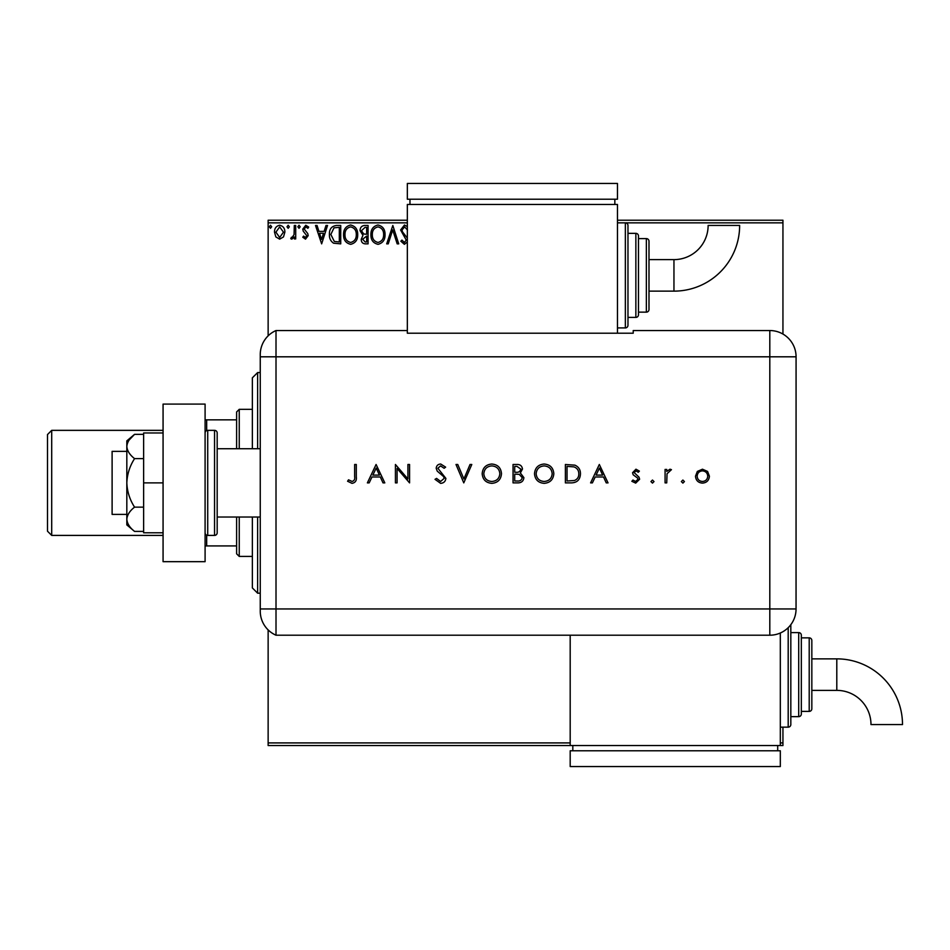 <?xml version="1.0" encoding="UTF-8"?>
<svg xmlns="http://www.w3.org/2000/svg" width="950" height="950" viewBox="0 0 950 950"><rect width="100%" height="100%" fill="white"/><g stroke="black" fill="none" stroke-linecap="round" stroke-linejoin="round"><path stroke-width="1.43" d="M780.318 742.912L782.943 742.912L782.943 745.536L268.137 745.536L268.137 742.912L570.19 742.912M283.492 236.918L279.68 239.151L275.868 236.93L274.502 232.156C274.455 228.344 276.189 226.041 279.68 225.245C283.171 226.041 284.905 228.344 284.869 232.156L283.492 236.918M295.711 225.471L295.711 238.913L294.298 238.913L294.298 236.93L291.84 239.151L290.759 238.688L291.436 237.263L292.066 237.5L294.072 234.602L294.298 225.471L295.711 225.471M305.508 239.151L302.789 237.239L303.608 236.087L305.425 237.5L306.791 235.683L303.252 231.194L302.789 229.116L305.769 225.245L308.679 227.062L307.871 228.309L305.924 226.884L304.202 229.057L307.753 233.558L308.204 235.624L305.508 239.151M336.466 225.471L340.729 225.471L340.729 243.865L333.569 243.2C330.588 241.122 329.211 238.213 329.424 234.436C329.211 229.128 331.562 226.148 336.466 225.471M368.077 225.471L368.077 243.865L365.477 243.865C362.674 243.723 361.261 242.203 361.238 239.305L362.959 235.398L360.062 230.696C360.086 227.656 361.522 225.922 364.396 225.471L368.077 225.471M392.825 225.471L398.715 243.865L397.183 243.865L392.706 229.912L388.241 243.865L386.697 243.865L392.825 225.471M407.336 222.846L268.137 222.846L268.137 335.849M268.137 629.909L268.137 742.912M617.464 220.222L782.943 220.222L782.943 334.056M782.943 727.154L782.943 742.912M782.943 222.846L625.349 222.846A2.624 2.624 0 0 1 627.974 225.471L627.974 325.28A2.624 2.624 0 0 1 625.349 327.916L617.464 327.916M407.336 242.001L404.391 244.328L400.841 241.217L401.945 240.089L404.415 242.452L406.267 240.124L400.603 229.983L404.486 225.007L407.336 226.599M407.467 229.959L404.593 226.884L402.016 230.007L402.479 231.812L407.336 238.082M385.047 234.591C385.154 239.828 382.826 243.081 378.064 244.328C373.196 243.2 370.809 239.982 370.904 234.674C370.821 229.425 373.16 226.195 377.957 225.007C382.755 226.159 385.118 229.354 385.047 234.591M357.711 234.591C357.806 239.828 355.478 243.081 350.728 244.328C345.859 243.2 343.473 239.982 343.567 234.674C343.473 229.425 345.824 226.195 350.609 225.007C355.407 226.159 357.77 229.354 357.711 234.591M321.646 243.865L315.507 225.471L317.051 225.471L318.939 231.373L324.104 231.373L325.992 225.471L327.536 225.471L321.646 243.865M300.188 226.777L299.012 228.309L297.837 226.777L299.012 225.245L300.188 226.777M289.346 226.777L288.171 228.309L286.995 226.777L288.171 225.245L289.346 226.777M271.664 226.777L270.489 228.309L269.313 226.777L270.489 225.245L271.664 226.777M268.137 222.846L268.137 220.222L407.336 220.222M372.317 234.674C372.246 238.889 374.146 241.478 378.005 242.452C381.841 241.431 383.717 238.806 383.634 234.591C383.705 230.411 381.829 227.846 378.005 226.884C374.122 227.846 372.234 230.434 372.317 234.674M365.192 241.977L366.664 241.977L366.664 236.087L362.651 239.269L365.192 241.977M365.952 234.199L366.664 234.199L366.664 227.359L365.049 227.359L361.475 230.696L363.696 233.985L365.952 234.199M344.981 234.674C344.909 238.889 346.798 241.478 350.657 242.452C354.504 241.431 356.381 238.806 356.286 234.591C356.357 230.411 354.481 227.846 350.657 226.884C346.786 227.846 344.886 230.434 344.981 234.674M339.316 241.977L339.316 227.359L334.02 227.834L330.838 234.436L334.317 241.454L339.316 241.977M319.544 233.249L321.527 239.424L323.499 233.249L319.544 233.249M275.916 232.144L279.68 237.5L283.456 232.144L279.68 226.884L275.916 232.144M252.368 448.733L252.368 377.815L257.628 372.566L260.252 372.566M252.368 517.026L252.368 587.943L257.628 593.192L260.252 593.192M257.628 372.566L257.628 448.733M257.628 517.026L257.628 593.192M239.246 517.026L239.246 556.427L236.609 553.803L236.609 517.026M236.609 448.733L236.609 411.968L239.246 409.331L239.246 448.733M239.246 556.427L252.368 556.427M239.246 409.331L252.368 409.331M236.609 545.918L205.093 545.918M205.093 419.841L206.672 419.841L206.672 430.564M236.609 419.841L206.672 419.841M206.672 535.194L206.672 545.918M47.5 531.204L47.5 434.554L51.704 430.35L51.704 535.408L47.5 531.204M163.067 430.35L51.704 430.35M163.067 535.408L51.704 535.408M126.825 514.401L112.112 514.401L112.112 451.357L126.825 451.357M217.182 517.026L260.252 517.026M217.182 448.733L260.252 448.733M207.717 430.35L207.717 535.408L214.546 535.408A2.624 2.624 0 0 0 217.182 532.784L217.182 432.974A2.624 2.624 0 0 0 214.546 430.35L207.717 430.35A2.624 2.624 0 0 0 205.093 432.974M207.717 535.408A2.624 2.624 0 0 1 205.093 532.784M205.093 404.082L205.093 561.676L163.067 561.676L163.067 404.082L205.093 404.082M163.067 482.885L143.628 482.885L143.628 532.784L163.067 532.784M143.628 482.885L143.628 432.974L163.067 432.974M134.567 531.406C129.794 527.725 127.205 523.676 126.825 519.27L126.825 524.911L134.567 531.406L143.628 531.406M134.567 507.146C129.794 499.771 127.205 491.684 126.825 482.885L126.825 519.27C127.193 514.9 129.782 510.851 134.567 507.146L143.628 507.146M134.567 458.613C129.782 454.907 127.193 450.858 126.825 446.488L126.825 482.885C127.193 474.121 129.782 466.034 134.567 458.613L143.628 458.613M129.105 440.064L134.567 434.352L126.825 440.859L126.825 446.488C127.193 442.106 129.782 438.057 134.567 434.352L143.628 434.352M260.252 535.408L260.252 430.35M260.252 457.14L260.252 354.611A26.268 26.268 0 0 1 276.011 330.541L407.336 330.541L407.336 333.213L633.222 333.213L633.222 330.541L769.809 330.541A26.268 26.268 0 0 1 796.076 356.808L796.053 608.95A26.244 26.244 0 0 1 769.809 635.206L276.011 635.217L276.011 330.541L276.011 356.808L260.252 356.808M260.252 608.95L769.809 608.95L769.809 356.808L276.011 356.808L276.011 635.217A26.268 26.268 0 0 1 260.252 611.147L260.252 508.618M681.352 481.579L682.884 480.047L684.416 481.579L682.884 483.111L681.352 481.579M650.94 481.579L652.472 480.047L654.004 481.579L652.472 483.111L650.94 481.579M599.319 464.491L608.036 482.885L606.242 482.885L603.523 476.983L595.199 476.983L592.396 482.885L590.603 482.885L599.319 464.491M534.494 473.765C534.992 467.863 538.175 464.621 544.041 464.027C550.026 464.491 553.292 467.709 553.826 473.682C553.304 479.584 550.086 482.814 544.196 483.348C538.294 482.849 535.064 479.655 534.494 473.765M482.173 473.765C482.659 467.863 485.842 464.621 491.708 464.027C497.693 464.491 500.959 467.709 501.493 473.682C500.971 479.584 497.764 482.814 491.863 483.348C485.961 482.849 482.731 479.655 482.173 473.765M440.61 483.348L435.029 479.334L436.572 478.396L440.61 481.46L444.22 478.349L443.555 476.544L437.226 471.117L436.204 468.314C436.489 465.619 437.997 464.194 440.729 464.027L445.633 467.139L444.137 468.267L440.551 465.904L437.855 468.231L445.871 478.372C445.491 481.46 443.733 483.111 440.61 483.348M376.093 464.491L384.809 482.885L383.016 482.885L380.309 476.983L371.973 476.983L369.17 482.885L367.377 482.885L376.093 464.491M354.647 476.722L354.647 464.491L356.298 464.491L356.298 476.912C356.796 480.593 355.359 482.742 352.011 483.348L347.569 481.234L348.543 479.821L352.094 481.46C354.231 480.795 355.074 479.216 354.647 476.722M397.076 482.885L395.426 482.885L395.426 464.491L407.918 478.966L407.918 464.491L409.569 464.491L409.569 482.885L397.076 468.445L397.076 482.885M463.778 482.885L456 464.491L457.769 464.491L463.897 478.978L470.024 464.491L471.794 464.491L463.778 482.885M513.048 482.885L513.048 464.491L516.634 464.491C520.054 464.289 522.001 465.809 522.476 469.051L520.351 472.957L523.889 477.66C523.462 481.056 521.503 482.79 518.023 482.885L513.048 482.885M571.069 482.885L565.381 482.885L565.381 464.491L574.916 465.156C578.645 466.83 580.497 469.751 580.462 473.919C580.117 479.833 576.982 482.826 571.069 482.885M635.954 469.205L639.386 471.117L638.269 472.269L635.954 470.856L634.208 472.661L639.006 477.161L639.623 479.239L635.693 483.111L631.845 481.294L632.938 480.047L635.609 481.46L637.972 479.299L637.521 478.016L633.175 474.798L632.557 472.732L635.954 469.205M665.083 482.885L665.083 469.442L666.734 469.442L666.734 471.426L670.011 469.205L671.448 469.668L667.031 473.753L666.734 482.885L665.083 482.885M697.336 471.438L702.454 469.205L707.56 471.426L709.401 476.199C709.009 480.451 706.693 482.754 702.454 483.111C698.203 482.766 695.887 480.463 695.495 476.199L697.336 471.438M570.19 635.206L570.19 745.536M379.43 475.107L376.188 468.077L372.863 475.107L379.43 475.107M499.843 473.67C499.344 468.884 496.66 466.296 491.791 465.904C486.946 466.331 484.286 468.956 483.811 473.765C484.322 478.527 486.982 481.092 491.791 481.46C496.684 481.104 499.367 478.515 499.843 473.67M516.931 466.379L514.698 466.379L514.698 472.269L515.803 472.269C518.534 472.601 520.208 471.532 520.826 469.086L516.931 466.379M515.791 474.157L514.698 474.157L514.698 480.997L517.049 480.997C519.864 481.317 521.597 480.201 522.239 477.66L519.234 474.371L515.791 474.157M552.176 473.67C551.665 468.884 548.981 466.296 544.124 465.904C539.279 466.331 536.619 468.956 536.144 473.765C536.655 478.527 539.315 481.092 544.124 481.46C549.017 481.104 551.701 478.515 552.176 473.67M567.031 466.379L567.031 480.997L574.394 480.522C577.339 479.346 578.823 477.137 578.811 473.919C578.799 470.44 577.184 468.101 573.966 466.889L567.031 466.379M602.656 475.107L599.414 468.077L596.089 475.107L602.656 475.107M707.75 476.211C707.453 472.969 705.684 471.188 702.442 470.856C699.212 471.176 697.443 472.969 697.146 476.211C697.443 479.441 699.212 481.199 702.442 481.46C705.684 481.199 707.453 479.441 707.75 476.211M673.954 291.139A65.704 65.704 0 0 0 739.646 225.435L708.13 225.435A34.188 34.188 0 0 1 673.954 259.623L673.954 291.139L648.992 291.139M627.974 317.407L635.859 317.407A2.624 2.624 0 0 0 638.483 314.782L638.483 235.98A2.624 2.624 0 0 0 635.859 233.356L627.974 233.356M638.483 312.146L646.356 312.146A2.624 2.624 0 0 0 648.992 309.522L648.992 241.229A2.624 2.624 0 0 0 646.356 238.604L638.483 238.604M625.349 327.916L625.349 222.846L617.464 222.846M617.464 333.213L617.464 204.464L407.336 204.464L407.336 330.541M409.973 199.215L409.973 204.464M614.84 199.215L614.84 204.464M407.336 183.445L407.336 199.215L617.464 199.215L617.464 183.445L407.336 183.445M836.796 658.861A65.704 65.704 0 0 1 902.5 724.565L870.984 724.565A34.188 34.188 0 0 0 836.796 690.377L836.796 658.861L811.834 658.861M790.828 624.684A2.624 2.624 0 0 1 790.828 624.72L790.828 724.529A2.624 2.624 0 0 1 788.191 727.154L780.318 727.154M798.701 716.644L798.701 632.593A2.624 2.624 0 0 1 801.325 635.217L801.325 714.02A2.624 2.624 0 0 1 798.701 716.644L790.828 716.644M809.21 711.396L809.21 637.854A2.624 2.624 0 0 1 811.834 640.478L811.834 708.771A2.624 2.624 0 0 1 809.21 711.396L801.325 711.396M809.21 637.854L801.325 637.854M798.701 632.593L790.828 632.593M780.318 633.009L780.318 745.536M572.814 750.785L572.814 745.536M777.694 750.785L777.694 745.536M570.19 766.555L570.19 750.785L780.318 750.785L780.318 766.555L570.19 766.555M214.546 535.408L214.546 430.35M796.076 356.808L769.809 356.808L769.809 330.541M769.809 635.206L769.809 608.95L796.053 608.95M635.859 317.407L635.859 233.356M646.356 312.146L646.356 238.604M788.191 727.154L788.191 627.689M648.992 259.623L673.954 259.623M811.834 690.377L836.796 690.377"/></g></svg>
